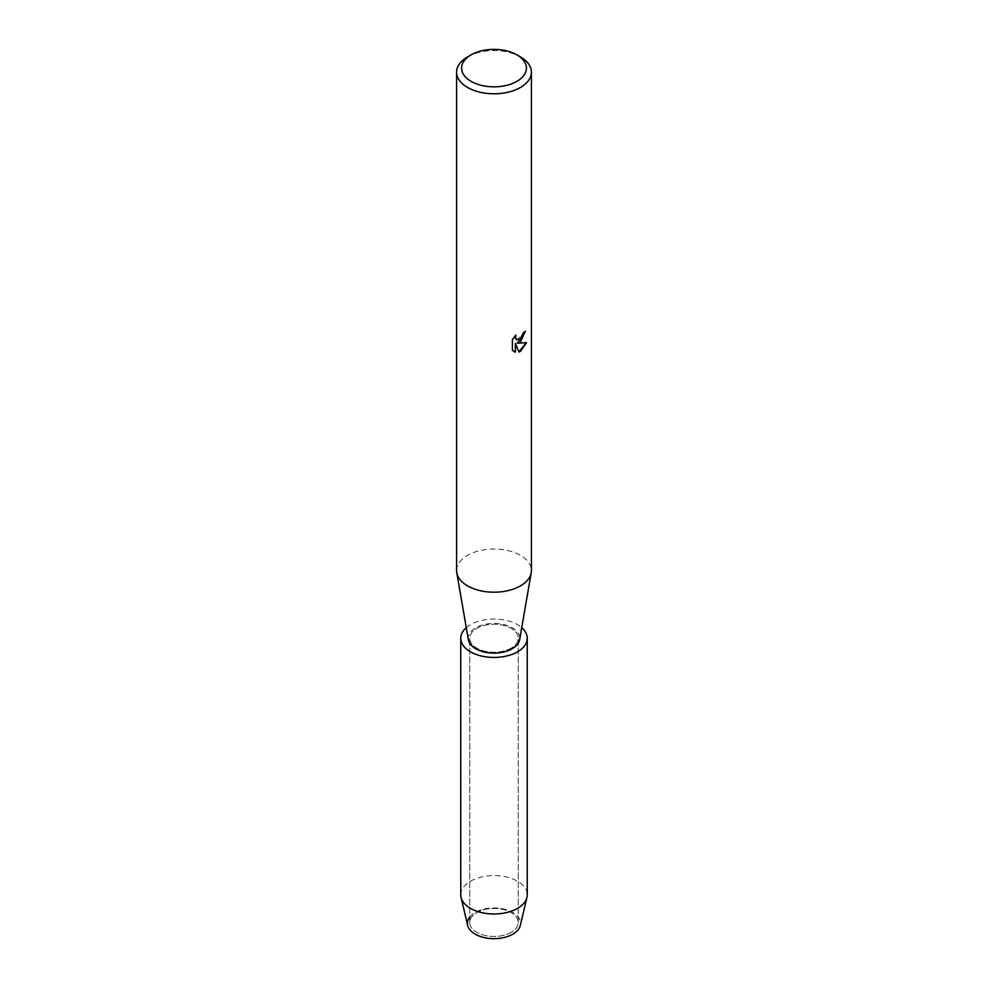 <?xml version="1.0" encoding="UTF-8"?>
<svg xmlns="http://www.w3.org/2000/svg" width="988" height="988" viewBox="0 0 988 988"><rect width="100%" height="100%" fill="white"/><g stroke="black" fill="none" stroke-linecap="round" stroke-linejoin="round"><path stroke-width="0.74" stroke-dasharray="4.94 3.71" d="M511.154 932.351A24.255 14.005 180 0 1 484.713 935.389A24.255 14.005 180 0 1 469.745 922.459A24.255 14.005 180 0 1 476.846 912.554A24.255 14.005 180 0 1 503.287 909.516A24.255 14.005 180 0 1 518.255 922.459A24.255 14.005 180 0 1 511.154 932.351A24.255 14.005 180 0 1 484.713 935.389A24.255 14.005 180 0 1 469.745 922.459A24.255 14.005 180 0 1 476.846 912.554A24.255 14.005 180 0 1 503.287 909.516A24.255 14.005 180 0 1 518.255 922.459A24.255 14.005 180 0 1 511.154 932.351M469.745 917A26.602 15.363 180 0 1 475.191 912.443A26.602 15.363 180 0 1 512.809 912.443A26.602 15.363 180 0 1 512.809 934.166M511.154 648.14A24.255 14.005 180 0 1 484.713 651.178A24.255 14.005 180 0 1 469.745 638.248A24.255 14.005 180 0 1 476.846 628.343A24.255 14.005 180 0 1 503.287 625.305A24.255 14.005 180 0 1 518.255 638.248A24.255 14.005 180 0 1 511.154 648.14A24.255 14.005 180 0 1 484.713 651.178A24.255 14.005 180 0 1 469.745 638.248A24.255 14.005 180 0 1 476.846 628.343A24.255 14.005 180 0 1 503.287 625.305A24.255 14.005 180 0 1 518.255 638.248A24.255 14.005 180 0 1 511.154 648.14M456.592 570.607A37.408 21.6 180 0 1 467.546 555.342A37.408 21.6 180 0 1 508.314 550.662A37.408 21.6 180 0 1 531.408 570.607M468.361 639.718A25.774 14.882 180 0 1 475.784 627.726A25.774 14.882 180 0 1 505.029 624.799A25.774 14.882 180 0 1 519.639 639.718M525.233 331.375L525.233 331.19A37.235 21.501 180 0 1 523.134 332.87L522.776 335.117L516.638 339.749M515.637 335.315L512.29 339.427L512.414 350.332M526.406 342.7L517.132 343.132M512.29 350.258L513.772 351.432M515.304 343.244L518.836 351.901M467.546 56.921A37.408 21.6 180 0 1 520.454 56.921M467.645 925.373A26.602 15.363 180 0 1 475.191 912.443A26.602 15.363 180 0 1 505.819 909.54A26.602 15.363 180 0 1 520.355 925.373M460.754 894.795A33.246 19.192 180 0 1 470.486 881.222A33.246 19.192 180 0 1 506.721 877.06A33.246 19.192 180 0 1 527.246 894.795M466.274 627.652A33.246 19.192 180 0 1 470.486 624.663A33.246 19.192 180 0 1 521.726 627.652M469.745 922.459L469.745 638.248L469.745 922.459M518.255 922.459L518.255 638.248L518.255 922.459"/><path stroke-width="1.48" d="M521.726 627.652A33.246 19.192 180 0 1 527.246 638.248L527.246 894.795A33.246 19.192 180 0 1 526.95 897.388L520.355 925.373A26.602 15.363 180 0 1 512.809 934.166A26.602 15.363 180 0 1 478.884 935.945A26.602 15.363 180 0 1 469.745 917M516.922 54.883L520.454 56.921A37.408 21.6 180 0 1 531.408 72.186L531.408 570.607A37.408 21.6 180 0 1 531.223 572.756A37.408 21.6 180 0 1 520.454 585.884A37.408 21.6 180 0 1 481.428 590.947A37.408 21.6 180 0 1 456.777 572.756A37.408 21.6 180 0 1 456.592 570.607L456.592 72.186A37.408 21.6 180 0 1 467.546 56.921L471.078 54.883A32.419 18.723 180 0 1 516.922 54.883A32.419 18.723 180 0 1 516.922 81.349A32.419 18.723 180 0 1 471.078 81.349A32.419 18.723 180 0 1 471.078 54.883L467.546 56.921M531.223 572.756L519.639 639.718A25.774 14.882 180 0 1 512.216 648.758A25.774 14.882 180 0 1 485.33 652.253A25.774 14.882 180 0 1 468.361 639.718L456.777 572.756M520.454 341.984L517.243 343.207L526.555 342.663L520.454 351.333L518.873 352L515.427 343.318L515.427 352.099L512.414 350.332L512.414 339.489L515.884 335.068L515.415 337.217L516.699 339.786L520.454 339.069L523.257 332.944A37.408 21.6 0 0 0 525.357 331.264L520.454 341.984M531.408 72.186A37.408 21.6 180 0 1 520.454 87.463A37.408 21.6 180 0 1 479.686 92.143A37.408 21.6 180 0 1 456.592 72.186M525.233 331.375L517.243 343.207M516.638 339.749L515.637 338.699L515.637 335.315M513.772 351.432L515.304 352.037L515.427 343.318M518.836 351.901L526.406 342.7M526.95 897.388A33.246 19.192 180 0 1 517.514 908.38A33.246 19.192 180 0 1 483.379 912.986A33.246 19.192 180 0 1 461.05 897.388A33.246 19.192 180 0 1 460.754 894.795L460.754 638.248A33.246 19.192 180 0 1 466.274 627.652M512.809 934.166A26.602 15.363 180 0 1 485.503 937.859A26.602 15.363 180 0 1 467.645 925.373L461.05 897.388M527.246 638.248A33.246 19.192 180 0 1 517.514 651.821A33.246 19.192 180 0 1 481.28 655.983A33.246 19.192 180 0 1 460.754 638.248"/></g></svg>
